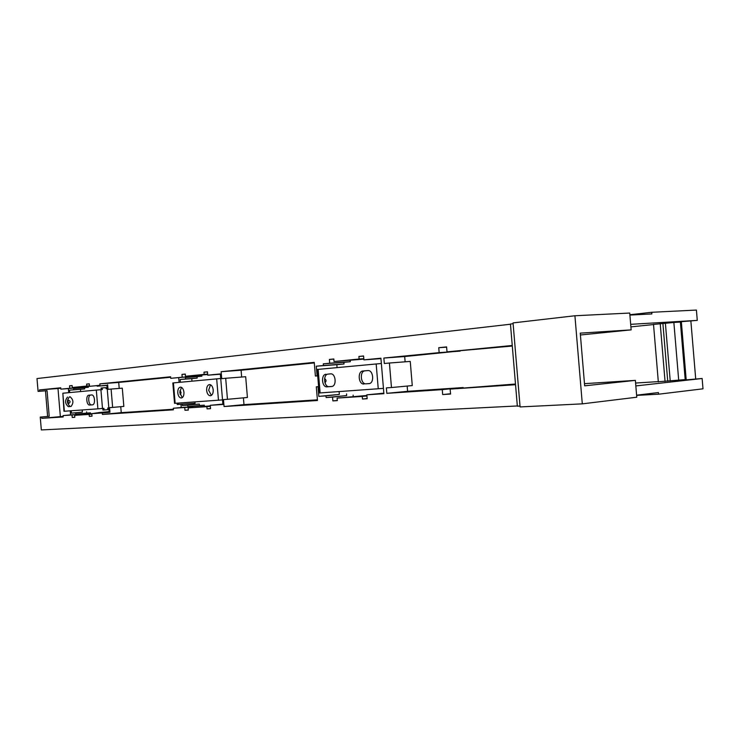 <?xml version="1.0" encoding="UTF-8"?>
<svg xmlns="http://www.w3.org/2000/svg" width="740" height="740" viewBox="0 0 740 740"><rect width="100%" height="100%" fill="white"/><g stroke="black" fill="none" stroke-linecap="round" stroke-linejoin="round"><path stroke-width="1.11" d="M584.48 383.662L635.373 380.379L584.665 385.827L580.252 333.139L631.146 329.874L629.731 313.039L574.915 315.758L513.051 322.908L520.091 406.935L582.297 403.855L574.915 315.758M582.297 403.855L636.779 397.214L635.373 380.379M580.41 334.989L631.146 329.874M60.791 388.213L57.988 388.491L60.356 416.629L63.168 416.444M510.471 324.222L37 378.556L38.082 391.404L47.055 390.674L49.219 416.315L40.247 417.101L49.219 416.315M513.116 323.722L510.452 324.028L517.343 406.177L520.016 406.047M47.619 416.417L45.464 390.831M517.325 405.964L41.329 429.94L40.247 417.101M60.356 416.629L41.773 418.341L63.205 416.953L63.094 415.584L70.578 414.89L70.235 410.829M68.709 392.672L68.367 388.583L60.865 389.157L60.754 387.788L39.386 389.925L39.498 391.266L47.055 390.674M41.773 418.341L41.662 416.999M39.386 389.925L57.988 388.491M68.061 400.377L68.302 403.319M63.094 415.584L72.02 414.983L72.224 417.443L74.814 417.277L74.648 415.353L89.161 414.4L89.327 416.361L92.019 416.185L91.806 413.669L102.287 412.976L102.407 414.418L173.401 409.821L173.271 408.258L184.75 407.5L184.982 410.284L188.312 410.08L188.126 407.888L206.876 406.658L207.061 408.887L210.558 408.665L210.271 405.307L222.906 404.456L220.335 373.94L207.737 375.18L220.363 374.227M39.498 391.266L38.082 391.404M60.865 389.157L69.773 388.278L69.56 385.827L72.141 385.559L72.298 387.492L89.494 386.178M207.737 375.18L207.459 371.822L203.981 372.174L204.166 374.403L185.472 376.262L185.287 374.07L181.966 374.403L182.197 377.197L170.755 378.325L170.626 376.771L99.835 383.866L99.956 385.309L89.503 386.336L89.29 383.82L86.608 384.097L86.774 386.058L72.298 387.492M334.036 361.518L333.823 358.983L329.383 359.437L329.707 363.22L323.297 363.849L323.436 365.514L316.285 366.207L317.099 375.892L315.397 376.04L314.25 362.369L221.131 371.702L221.713 378.649L225.691 378.279L226.579 388.796L227.458 399.313L223.471 399.6L224.054 406.538L317.451 400.497L316.304 386.817L318.006 386.687L318.82 396.372L325.979 395.882L326.127 397.556L332.547 397.121L332.871 400.904L337.32 400.618L337.107 398.092L362.258 396.437L362.471 399.026L367.17 398.731L366.837 394.827L383.894 393.689L380.915 358.197L363.904 359.862L363.581 355.959L358.9 356.44L359.113 359.029L334.036 361.518L363.839 359.113M512.256 345.478L447.016 351.87L446.599 346.903L438.746 347.707L439.162 352.638L383.857 358.049L384.319 363.497L389.416 363.016L391.469 387.538L412.273 385.577L410.247 361.425L389.416 363.016M515.54 384.707L450.142 389.092L515.484 384.023M391.469 387.538L386.363 387.899L386.817 393.338L442.27 389.629L442.677 394.559L450.558 394.059L450.142 389.092M71.243 410.756L71.438 413.133L75.647 412.846L75.748 414.113L79.55 414.289L70.578 414.89M72.02 414.983L79.55 414.289M69.773 388.278L77.311 387.704L68.367 388.583M69.708 392.579L69.505 390.165L80.457 389.314L80.642 391.562M77.311 387.704L73.593 388.491L73.704 389.767L69.505 390.165M102.786 408.443L102.925 410.071L104.072 409.997L103.933 408.341L97.893 408.85L96.311 390.091L102.351 389.592L102.213 387.936L106.042 387.64L106.135 388.74L107.208 388.657M64.362 411.255L62.845 393.227L63.964 411.274L97.893 408.85M62.845 393.227L96.311 390.091M67.507 402.588L68.848 403.393C70.559 402.181 70.476 401.126 68.58 400.22L67.386 401.228M203.981 372.174L207.468 371.915M204.166 374.403L207.653 374.144M207.681 374.532L185.472 376.262M181.966 374.403L185.296 374.163M182.197 377.197L201.891 376.188L201.798 375.032M170.755 378.325L190.199 376.595M179.099 382.358L178.71 377.724M170.662 377.252L118.705 382.432L119.214 388.417M99.835 383.866L118.705 382.432M99.956 385.309L89.503 386.336M102.287 412.976L109.955 412.263L109.557 407.638L112.637 407.416L111.093 389.055L108.022 389.342L107.633 384.717M109.141 411.625L99.391 412.532L109.159 411.875L106.921 385.235L97.171 386.188L106.939 385.429M86.608 384.097L89.3 383.894M86.774 386.058L89.466 385.845M69.56 385.827L72.141 385.632M77.339 388.13L88.347 387.279L88.264 386.271M72.224 417.443L74.805 417.203M79.513 413.864L90.493 412.855L90.585 413.873M74.648 415.353L91.816 413.762M89.161 414.4L91.843 414.15M89.327 416.361L92.01 416.102M91.806 413.669L99.391 412.532M109.955 412.263L99.428 412.966M102.407 414.418L121.249 412.652L120.749 406.686M173.354 409.248L121.249 412.652M173.271 408.258L181.217 407.518L180.939 404.243M184.75 407.5L192.733 406.75L181.217 407.518M184.982 410.284L188.302 409.969M192.733 406.75L192.696 406.269L204.333 405.168L204.425 406.343M188.126 407.888L210.317 405.862M206.876 406.658L210.354 406.325M207.061 408.887L210.549 408.554M210.271 405.307L222.87 404.114M329.383 359.437L333.832 359.122M329.707 363.22L350.316 361.703L350.205 360.343M350.316 361.703L343.878 362.332L344.017 363.978L336.829 364.672L337.079 367.595M323.297 363.849L343.878 362.332M323.436 365.514L344.017 363.978M316.285 366.207L336.829 364.672M317.099 375.892L317.7 375.846M315.397 376.04L317.7 375.855M314.296 362.924L241.092 370.231L241.656 377.021M221.131 371.702L241.092 370.231M225.691 378.279L245.68 376.716L247.419 397.482L227.458 399.313M224.054 406.538L243.978 404.632L243.414 397.852M317.395 399.831L243.978 404.632M316.304 386.817L318.607 386.613M318.006 386.687L318.607 386.632M318.82 396.372L339.327 394.42L339.096 391.599M325.979 395.882L339.327 394.42M326.127 397.556L346.662 395.567L346.524 393.921M332.547 397.121L346.662 395.567M353.119 395.132L353.239 396.52M332.871 400.904L337.311 400.46M337.107 398.092L366.892 395.465M362.258 396.437L366.938 395.974M362.471 399.026L367.151 398.555M366.837 394.827L383.847 393.171M363.904 359.862L380.952 358.623M358.9 356.44L363.59 356.107M359.113 359.029L363.812 358.687M383.857 358.049L404.688 356.541L405.132 361.814M386.817 393.338L407.601 391.312L407.157 386.058M442.27 389.629L463.185 387.557L407.601 391.312M442.677 394.559L450.531 393.754M512.302 346.043L447.016 351.87M438.746 347.707L446.627 347.171M460.114 350.927L404.688 356.541M439.162 352.638L460.132 351.13M71.438 413.133L82.381 412.134L82.196 409.979M75.647 412.846L82.381 412.134M75.748 414.113L86.71 413.105L86.608 411.847M90.493 412.855L86.71 413.105M73.593 388.491L84.573 387.649L84.675 388.907L80.457 389.314M88.347 387.279L84.573 387.649M73.704 389.767L84.675 388.907M70.319 396.853L69.412 396.927C66.6 400.377 66.877 403.568 70.217 406.51L71.179 406.436M88.846 395.197L91.603 394.957C94.85 394.448 95.728 404.789 92.445 404.826L89.679 405.039C86.46 405.52 85.59 395.253 88.846 395.197L91.779 394.957M90.761 395.04C87.505 395.095 88.365 405.354 91.584 404.873L92.667 404.789M102.213 387.936L101.066 388.047L101.204 389.684M104.072 409.997L107.892 409.646L107.753 407.999L108.826 407.897M67.525 397.084C64.722 400.534 64.991 403.735 68.33 406.676L70.966 406.473C73.797 403.004 73.519 399.794 70.152 396.853L69.412 396.927M194.953 401.913L195.064 403.245L177.23 404.503L177.119 403.189M204.333 405.168L199.476 405.502L199.356 404.068L193.926 404.447L193.834 403.328M201.891 376.188L197.044 376.66L197.164 378.094L191.762 378.612L191.975 381.156M180.384 382.238L180.153 379.509L191.762 378.612M190.236 377.076L185.416 377.548L185.537 378.991L180.153 379.509M185.416 377.548L197.044 376.66M111.093 389.055L122.303 388.167L123.839 406.408L112.637 407.416M192.696 406.269L187.858 406.593L187.738 405.15L182.345 405.52L182.234 404.151M187.858 406.593L199.476 405.502M383.44 388.38L319.144 393.005L317.164 369.473L381.359 363.497M185.537 378.991L197.164 378.094M187.738 405.15L199.356 404.068M182.345 405.52L193.926 404.447M178.47 403.087L178.581 404.41M179.783 390.877C181.383 391.923 181.476 393.088 180.079 394.374M222.518 399.896L174.538 403.356L172.827 382.959L220.724 378.501M324.601 378.639C326.414 379.861 326.525 381.22 324.934 382.728M326.016 374.264C320.716 374.431 321.817 387.538 327.071 386.835L331.622 386.493C336.968 386.326 335.84 373.117 330.549 373.867L328.125 374.089C322.825 374.264 323.926 387.353 329.18 386.65L331.964 386.437M364.034 384.005C358.41 384.745 357.272 371.193 362.942 370.999L367.799 370.574C373.441 369.796 374.607 383.44 368.899 383.635L366.152 383.81C360.537 384.55 359.4 371.027 365.061 370.832L368.067 370.564M330.817 373.857L328.125 374.089M369.26 383.579L366.152 383.81M177.767 392.82C178.229 396.113 179.413 397.843 181.328 398.009C183.169 397.519 184.047 395.623 183.955 392.311C183.483 389.027 182.308 387.288 180.403 387.122C178.553 387.603 177.674 389.508 177.767 392.82M206.636 390.443C207.126 393.837 208.384 395.613 210.41 395.78C212.371 395.271 213.305 393.31 213.213 389.897C212.732 386.511 211.474 384.726 209.457 384.55C207.487 385.059 206.553 387.02 206.636 390.443M181.429 387.325L179.764 392.653L182.299 397.63M210.493 384.745L208.662 390.267L211.399 395.419M636.622 395.391L658.582 394.207L658.443 392.561L636.604 395.179M630.674 324.333L697.274 320.383L681.337 321.687L686.202 379.87L702.14 378.492L635.836 385.929M686.202 379.87L685.221 379.925L680.365 321.789L681.337 321.687M685.203 379.611L658.313 381.738M658.304 381.609L635.595 383.033M665.39 323.26L670.218 380.943M662.892 323.408L667.73 381.22M680.384 322.067L673.863 322.455L678.71 380.332M673.863 322.455L653.522 324.435M660.219 323.602L665.057 381.489M653.531 324.546L630.896 326.877M653.503 324.286L658.332 381.905M629.907 315.074L651.857 313.945L651.727 312.289L696.414 310.06L697.274 320.383M690.883 321.169L695.693 378.741M629.879 314.731L651.727 312.289M702.14 378.492L703 388.815L658.582 394.207M102.49 408.471L100.918 389.703M320.124 392.959L318.144 369.362M68.33 406.676L70.217 406.51M89.679 405.039L91.584 404.873M378.251 388.796L376.17 363.941M175.149 403.328L173.428 382.885M218.476 400.229L216.672 378.843M327.071 386.835L329.18 386.65M362.942 370.999L365.061 370.832"/></g></svg>
